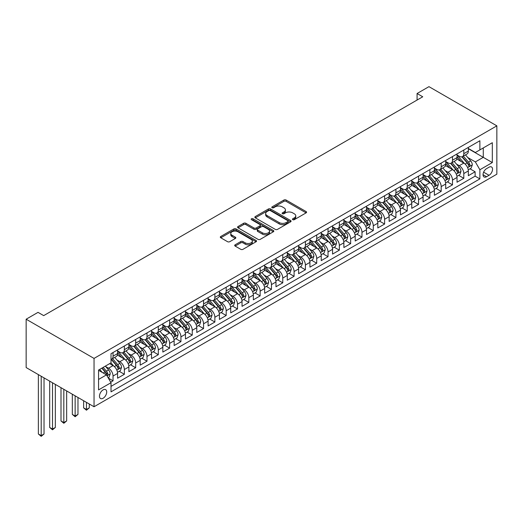 <?xml version="1.0" encoding="UTF-8"?>
<svg xmlns="http://www.w3.org/2000/svg" width="523" height="523" viewBox="0 0 523 523"><rect width="100%" height="100%" fill="white"/><g stroke="black" fill="none" stroke-linecap="round" stroke-linejoin="round"><path stroke-width="0.78" d="M292.762 219.68A1.098 0.634 0 0 0 294.318 219.68L306.118 212.861A1.569 0.909 0 0 0 306.576 212.22A1.569 0.909 0 0 0 306.118 211.58L286.127 200.041A1.569 0.909 0 0 0 283.904 200.041L272.104 206.853A1.098 0.634 0 0 0 271.783 207.304A1.098 0.634 0 0 0 272.104 207.749A1.098 0.634 0 0 0 273.66 207.749L275.183 206.866A5.027 2.903 0 0 1 282.296 206.866L283.956 207.827A5.027 2.903 0 0 1 285.434 209.88A5.027 2.903 0 0 1 283.956 211.933L282.433 212.815A1.098 0.634 0 0 0 282.113 213.266A1.098 0.634 0 0 0 282.433 213.711A1.098 0.634 0 0 0 283.989 213.711L285.512 212.835A5.027 2.903 0 0 1 292.625 212.835L294.286 213.796A5.027 2.903 0 0 1 295.763 215.849A5.027 2.903 0 0 1 294.286 217.895L292.762 218.777A1.098 0.634 0 0 0 292.442 219.229A1.098 0.634 0 0 0 292.762 219.68L292.762 218.777M103.09 398.258A5.119 2.955 120 0 0 106.437 393.747A5.119 2.955 120 0 0 105.653 389.642A5.119 2.955 120 0 0 103.09 389.897A5.119 2.955 120 0 0 99.749 394.407A5.119 2.955 120 0 0 100.534 398.513A5.119 2.955 120 0 0 103.09 398.258M235.147 244.797A1.569 0.909 0 0 0 234.69 245.437A1.569 0.909 0 0 0 235.147 246.078L240.757 249.314A1.569 0.909 0 0 0 242.979 249.314L256.08 241.75A1.569 0.909 0 0 0 256.545 241.11A1.569 0.909 0 0 0 256.08 240.469L236.089 228.924A1.569 0.909 0 0 0 233.873 228.924L220.765 236.494A1.569 0.909 0 0 0 220.307 237.135A1.569 0.909 0 0 0 220.765 237.775L227.538 241.685A1.569 0.909 0 0 0 229.76 241.685L235.37 238.449A1.569 0.909 0 0 0 235.827 237.808A1.569 0.909 0 0 0 235.37 237.167L232.009 235.226A4.204 2.425 0 0 1 230.78 233.513A4.204 2.425 0 0 1 233.369 231.271A4.204 2.425 0 0 1 237.952 231.794L251.112 239.397A4.204 2.425 0 0 1 252.341 241.11A4.204 2.425 0 0 1 249.752 243.352A4.204 2.425 0 0 1 245.169 242.822L242.979 241.561A1.569 0.909 0 0 0 240.757 241.561L235.147 244.797L235.147 246.078M496.85 125.847L428.958 86.655L417.079 93.512L422.734 96.781L43.69 315.624L38.029 312.355L26.15 319.213L94.042 358.412L496.85 125.847L496.85 174.192L94.042 406.75L94.042 358.412M275.294 229.375A1.569 0.909 0 0 0 277.517 229.375L290.625 221.811A1.569 0.909 0 0 0 291.082 221.17A1.569 0.909 0 0 0 290.625 220.529L270.633 208.984A1.569 0.909 0 0 0 268.41 208.984L255.302 216.548A1.569 0.909 0 0 0 254.845 217.189A1.569 0.909 0 0 0 255.302 217.836L275.294 229.375M251.909 219.915A1.098 0.634 0 0 1 253.027 220.072L253.027 218.764L273.352 230.499A1.569 0.909 0 0 1 273.81 231.14A1.569 0.909 0 0 1 273.352 231.781L260.245 239.344A1.569 0.909 0 0 1 258.029 239.344L238.037 227.806L238.037 226.524A1.569 0.909 0 0 0 237.573 227.165A1.569 0.909 0 0 0 238.037 227.806M238.037 226.524L243.646 223.282A1.569 0.909 0 0 1 245.862 223.282L253.969 227.963A1.569 0.909 0 0 0 256.192 227.963L259.911 225.818A1.569 0.909 0 0 0 260.376 225.178A1.569 0.909 0 0 0 259.911 224.537L251.471 219.66A1.098 0.634 0 0 1 251.151 219.209A1.098 0.634 0 0 1 251.831 218.627A1.098 0.634 0 0 1 253.027 218.764M110.699 382.176L113.046 380.816L108.353 378.109M105.679 366.571L108.523 368.212A6.4 3.694 60 0 1 113.046 376.05L117.577 373.435L117.577 378.207L124.363 374.285L119.218 371.31M116.995 360.04L119.839 361.674A6.4 3.694 60 0 1 124.363 369.519L128.887 366.904L128.887 371.67L135.679 367.754L130.528 364.779M128.312 353.502L131.155 355.143A6.4 3.694 60 0 1 135.679 362.982L140.203 360.373L140.203 365.139L146.996 361.216L141.844 358.248M139.628 346.971L142.465 348.612A6.4 3.694 60 0 1 146.996 356.451L151.52 353.836L151.52 358.608L158.306 354.686L153.161 351.718M150.944 340.44L153.782 342.081A6.4 3.694 60 0 1 158.306 349.92L162.836 347.305L162.836 352.077L169.622 348.155L164.477 345.18M162.254 333.909L165.098 335.544A6.4 3.694 60 0 1 169.622 343.389L174.146 340.774L174.146 345.54L180.938 341.624L175.787 338.649M173.571 327.372L176.414 329.013A6.4 3.694 60 0 1 180.938 336.851L185.462 334.243L185.462 339.009L192.255 335.086L187.103 332.118M184.887 320.841L187.724 322.482A6.4 3.694 60 0 1 192.255 330.32L196.779 327.705L196.779 332.478L203.565 328.555L198.42 325.587M196.203 314.31L199.041 315.951A6.4 3.694 60 0 1 203.565 323.789L208.095 321.174L208.095 325.947L214.881 322.024L209.736 319.05M207.513 307.779L210.357 309.413A6.4 3.694 60 0 1 214.881 317.258L219.412 314.643L219.412 319.409L226.198 315.493L221.046 312.519M218.83 301.241L221.674 302.882A6.4 3.694 60 0 1 226.198 310.721L230.721 308.112L230.721 312.878L237.514 308.956L232.362 305.988M230.146 294.711L232.983 296.351A6.4 3.694 60 0 1 237.514 304.19L242.038 301.575L242.038 306.347L248.83 302.425L243.679 299.457M241.463 288.18L244.3 289.82A6.4 3.694 60 0 1 248.83 297.659L253.354 295.044L253.354 299.816L260.14 295.894L254.995 292.919M252.772 281.649L255.616 283.283A6.4 3.694 60 0 1 260.14 291.128L264.671 288.513L264.671 293.279L271.457 289.363L266.312 286.388M264.089 275.111L266.933 276.752A6.4 3.694 60 0 1 271.457 284.59L275.981 281.982L275.981 286.748L282.773 282.825L277.621 279.857M275.405 268.58L278.249 270.221A6.4 3.694 60 0 1 282.773 278.059L287.297 275.444L287.297 280.217L294.089 276.294L288.938 273.326M286.722 262.049L289.559 263.69A6.4 3.694 60 0 1 294.089 271.529L298.613 268.914L298.613 273.686L305.399 269.763L300.254 266.789M298.038 255.518L300.875 257.153A6.4 3.694 60 0 1 305.399 264.998L309.93 262.383L309.93 267.148L316.716 263.232L311.571 260.258M309.348 248.981L312.192 250.622A6.4 3.694 60 0 1 316.716 258.46L321.24 255.852L321.24 260.617L328.032 256.695L322.881 253.727M320.664 242.45L323.508 244.091A6.4 3.694 60 0 1 328.032 251.929L332.556 249.314L332.556 254.086L339.349 250.164L334.197 247.196M331.981 235.919L334.818 237.56A6.4 3.694 60 0 1 339.349 245.398L343.873 242.783L343.873 247.556L350.658 243.633L345.513 240.658M343.297 229.388L346.134 231.022A6.4 3.694 60 0 1 350.658 238.867L355.189 236.252L355.189 241.018L361.975 237.102L356.83 234.127M354.607 222.85L357.451 224.491A6.4 3.694 60 0 1 361.975 232.33L366.505 229.721L366.505 234.487L373.291 230.565L368.14 227.597M365.923 216.319L368.767 217.96A6.4 3.694 60 0 1 373.291 225.799L377.815 223.184L377.815 227.956L384.608 224.034L379.456 221.066M377.24 209.788L380.077 211.429A6.4 3.694 60 0 1 384.608 219.268L389.132 216.653L389.132 221.425L395.924 217.503L390.773 214.528M388.556 203.257L391.394 204.892A6.4 3.694 60 0 1 395.924 212.737L400.448 210.122L400.448 214.888L407.234 210.972L402.089 207.997M399.866 196.72L402.71 198.361A6.4 3.694 60 0 1 407.234 206.199L411.764 203.591L411.764 208.357L418.55 204.434L413.405 201.466M411.183 190.189L414.026 191.83A6.4 3.694 60 0 1 418.55 199.668L423.074 197.053L423.074 201.826L429.867 197.903L424.715 194.935M422.499 183.658L425.343 185.299A6.4 3.694 60 0 1 429.867 193.137L434.391 190.522L434.391 195.295L441.183 191.372L436.032 188.398M433.815 177.127L436.653 178.761A6.4 3.694 60 0 1 441.183 186.606L445.707 183.991L445.707 188.757L452.493 184.841L447.348 181.867M445.132 170.59L447.969 172.23A6.4 3.694 60 0 1 452.493 180.069L457.024 177.46L457.024 182.226L463.809 178.304L463.809 173.538A6.4 3.694 -120 0 0 459.286 165.699L456.442 164.059M458.664 175.336L463.809 178.304M117.577 373.435A6.4 3.694 -120 0 0 113.046 365.597L109.653 363.635M128.887 366.904A6.4 3.694 -120 0 0 124.363 359.066L117.368 355.025M140.203 360.373A6.4 3.694 -120 0 0 135.679 352.528L128.678 348.495M151.52 353.836A6.4 3.694 -120 0 0 146.996 345.997L139.994 341.957M162.836 347.305A6.4 3.694 -120 0 0 158.306 339.466L151.31 335.426M174.146 340.774A6.4 3.694 -120 0 0 169.622 332.935L162.627 328.895M185.462 334.243A6.4 3.694 -120 0 0 180.938 326.398L173.943 322.364M196.779 327.705A6.4 3.694 -120 0 0 192.255 319.867L185.253 315.827M208.095 321.174A6.4 3.694 -120 0 0 203.565 313.336L196.57 309.296M219.412 314.643A6.4 3.694 -120 0 0 214.881 306.805L207.886 302.765M230.721 308.112A6.4 3.694 -120 0 0 226.198 300.267L219.202 296.234M242.038 301.575A6.4 3.694 -120 0 0 237.514 293.736L230.512 289.696M253.354 295.044A6.4 3.694 -120 0 0 248.83 287.205L241.829 283.165M264.671 288.513A6.4 3.694 -120 0 0 260.14 280.674L253.145 276.634M275.981 281.982A6.4 3.694 -120 0 0 271.457 274.137L264.461 270.103M287.297 275.444A6.4 3.694 -120 0 0 282.773 267.606L275.771 263.566M298.613 268.914A6.4 3.694 -120 0 0 294.089 261.075L287.088 257.035M309.93 262.383A6.4 3.694 -120 0 0 305.399 254.544L298.404 250.504M321.24 255.852A6.4 3.694 -120 0 0 316.716 248.007L309.721 243.973M332.556 249.314A6.4 3.694 -120 0 0 328.032 241.476L321.037 237.435M343.873 242.783A6.4 3.694 -120 0 0 339.349 234.945L332.347 230.905M355.189 236.252A6.4 3.694 -120 0 0 350.658 228.414L343.663 224.374M366.505 229.721A6.4 3.694 -120 0 0 361.975 221.876L354.98 217.836M377.815 223.184A6.4 3.694 -120 0 0 373.291 215.345L366.296 211.305M389.132 216.653A6.4 3.694 -120 0 0 384.608 208.814L377.606 204.774M400.448 210.122A6.4 3.694 -120 0 0 395.924 202.283L388.922 198.243M411.764 203.591A6.4 3.694 -120 0 0 407.234 195.746L400.239 191.706M423.074 197.053A6.4 3.694 -120 0 0 418.55 189.215L411.555 185.175M434.391 190.522A6.4 3.694 -120 0 0 429.867 182.684L422.865 178.644M445.707 183.991A6.4 3.694 -120 0 0 441.183 176.153L434.182 172.113M457.024 177.46A6.4 3.694 -120 0 0 452.493 169.615L445.498 165.575M489.044 167.203L486.553 168.641A4.962 2.863 120 0 0 483.311 173.008A4.962 2.863 120 0 0 484.076 176.983A4.962 2.863 120 0 0 486.553 176.741L489.044 175.303A4.962 2.863 120 0 0 492.28 170.929A4.962 2.863 120 0 0 491.522 166.955A4.962 2.863 120 0 0 489.044 167.203M98.566 379.443L106.483 374.873L111.013 382.712L111.013 391.858L479.879 178.892L479.879 169.746L475.355 161.908L467.758 157.528M111.013 382.712L98.566 389.897L98.566 370.036L111.013 362.851L111.013 353.705L479.879 140.746L479.879 149.892L492.326 142.707L492.326 162.561L479.879 169.746M117.577 350.966L119.839 352.267A6.4 3.694 60 0 0 123.036 352.587L127.566 349.972A6.4 3.694 -120 0 0 128.887 347.043L128.887 343.382M128.887 344.428L131.155 345.736A6.4 3.694 60 0 0 134.352 346.056L138.876 343.441A6.4 3.694 -120 0 0 140.203 340.512L140.203 336.851M140.203 337.897L142.465 339.205A6.4 3.694 60 0 0 145.669 339.519L150.193 336.91A6.4 3.694 -120 0 0 151.52 333.981L151.52 330.32M151.52 331.366L153.782 332.674A6.4 3.694 60 0 0 156.985 332.988L161.509 330.379A6.4 3.694 -120 0 0 162.836 327.444L162.836 323.789M162.836 324.835L165.098 326.136A6.4 3.694 60 0 0 168.295 326.457L172.825 323.842A6.4 3.694 -120 0 0 174.146 320.913L174.146 317.252M174.146 318.298L176.414 319.605A6.4 3.694 60 0 0 179.611 319.926L184.135 317.311A6.4 3.694 -120 0 0 185.462 314.382L185.462 310.721M185.462 311.767L187.724 313.074A6.4 3.694 60 0 0 190.928 313.388L195.452 310.78A6.4 3.694 -120 0 0 196.779 307.851L196.779 304.19M196.779 305.236L199.041 306.543A6.4 3.694 60 0 0 202.244 306.857L206.768 304.249A6.4 3.694 -120 0 0 208.095 301.313L208.095 297.659M208.095 298.705L210.357 300.006A6.4 3.694 60 0 0 213.554 300.326L218.084 297.711A6.4 3.694 -120 0 0 219.412 294.782L219.412 291.121M219.412 292.167L221.674 293.475A6.4 3.694 60 0 0 224.87 293.795L229.401 291.18A6.4 3.694 -120 0 0 230.721 288.251L230.721 284.59M230.721 285.636L232.983 286.944A6.4 3.694 60 0 0 236.187 287.258L240.711 284.649A6.4 3.694 -120 0 0 242.038 281.72L242.038 278.059M242.038 279.105L244.3 280.413A6.4 3.694 60 0 0 247.503 280.727L252.027 278.118A6.4 3.694 -120 0 0 253.354 275.183L253.354 271.529M253.354 272.575L255.616 273.875A6.4 3.694 60 0 0 258.82 274.196L263.344 271.581A6.4 3.694 -120 0 0 264.671 268.652L264.671 264.991M264.671 266.037L266.933 267.345A6.4 3.694 60 0 0 270.13 267.665L274.66 265.05A6.4 3.694 -120 0 0 275.981 262.121L275.981 258.46M275.981 259.506L278.249 260.814A6.4 3.694 60 0 0 281.446 261.127L285.97 258.519A6.4 3.694 -120 0 0 287.297 255.59L287.297 251.929M287.297 252.975L289.559 254.283A6.4 3.694 60 0 0 292.762 254.596L297.286 251.988A6.4 3.694 -120 0 0 298.613 249.053L298.613 245.398M298.613 246.444L300.875 247.745A6.4 3.694 60 0 0 304.079 248.065L308.603 245.45A6.4 3.694 -120 0 0 309.93 242.522L309.93 238.861M309.93 239.907L312.192 241.214A6.4 3.694 60 0 0 315.389 241.534L319.919 238.919A6.4 3.694 -120 0 0 321.24 235.991L321.24 232.33M321.24 233.376L323.508 234.683A6.4 3.694 60 0 0 326.705 234.997L331.229 232.389A6.4 3.694 -120 0 0 332.556 229.46L332.556 225.799M332.556 226.845L334.818 228.152A6.4 3.694 60 0 0 338.021 228.466L342.545 225.858A6.4 3.694 -120 0 0 343.873 222.922L343.873 219.268M343.873 220.314L346.134 221.615A6.4 3.694 60 0 0 349.338 221.935L353.862 219.32A6.4 3.694 -120 0 0 355.189 216.391L355.189 212.73M355.189 213.776L357.451 215.084A6.4 3.694 60 0 0 360.648 215.404L365.178 212.789A6.4 3.694 -120 0 0 366.505 209.86L366.505 206.199M366.505 207.245L368.767 208.553A6.4 3.694 60 0 0 371.964 208.867L376.495 206.258A6.4 3.694 -120 0 0 377.815 203.329L377.815 199.668M377.815 200.714L380.077 202.022A6.4 3.694 60 0 0 383.281 202.336L387.805 199.727A6.4 3.694 -120 0 0 389.132 196.792L389.132 193.137M389.132 194.183L391.394 195.484A6.4 3.694 60 0 0 394.597 195.805L399.121 193.19A6.4 3.694 -120 0 0 400.448 190.261L400.448 186.6M400.448 187.646L402.71 188.953A6.4 3.694 60 0 0 405.913 189.274L410.437 186.659A6.4 3.694 -120 0 0 411.764 183.73L411.764 180.069M411.764 181.115L414.026 182.422A6.4 3.694 60 0 0 417.223 182.736L421.754 180.128A6.4 3.694 -120 0 0 423.074 177.199L423.074 173.538M423.074 174.584L425.343 175.891A6.4 3.694 60 0 0 428.54 176.205L433.064 173.597A6.4 3.694 -120 0 0 434.391 170.661L434.391 167.007M434.391 168.053L436.653 169.354A6.4 3.694 60 0 0 439.856 169.674L444.38 167.059A6.4 3.694 -120 0 0 445.707 164.13L445.707 160.469M445.707 161.515L447.969 162.823A6.4 3.694 60 0 0 451.172 163.143L455.696 160.528A6.4 3.694 -120 0 0 457.024 157.6L457.024 153.939M111.013 386.373L475.126 176.153L475.126 171.773L468.333 175.695L468.333 170.923A6.4 3.694 -120 0 0 463.809 163.084L456.814 159.044M457.024 154.985L459.286 156.292A6.4 3.694 -120 0 0 462.482 156.606A6.4 3.694 -120 0 0 463.809 153.677L463.809 150.023M462.482 156.606L467.013 153.997A6.4 3.694 -120 0 0 468.333 151.069L468.333 147.408M113.046 352.528L113.046 356.189A6.4 3.694 60 0 1 111.726 359.118A6.4 3.694 60 0 1 111.013 359.379M111.726 359.118L116.25 356.509A6.4 3.694 -120 0 0 117.577 353.574L117.577 349.92M124.363 345.997L124.363 349.658A6.4 3.694 60 0 1 123.036 352.587M135.679 339.466L135.679 343.127A6.4 3.694 60 0 1 134.352 346.056M146.996 332.935L146.996 336.59A6.4 3.694 60 0 1 145.669 339.519M158.306 326.398L158.306 330.059A6.4 3.694 60 0 1 156.985 332.988M169.622 319.867L169.622 323.528A6.4 3.694 60 0 1 168.295 326.457M180.938 313.336L180.938 316.997A6.4 3.694 60 0 1 179.611 319.926M192.255 306.805L192.255 310.459A6.4 3.694 60 0 1 190.928 313.388M203.565 300.267L203.565 303.928A6.4 3.694 60 0 1 202.244 306.857M214.881 293.736L214.881 297.397A6.4 3.694 60 0 1 213.554 300.326M226.198 287.205L226.198 290.866A6.4 3.694 60 0 1 224.87 293.795M237.514 280.674L237.514 284.329A6.4 3.694 60 0 1 236.187 287.258M248.83 274.137L248.83 277.798A6.4 3.694 60 0 1 247.503 280.727M260.14 267.606L260.14 271.267A6.4 3.694 60 0 1 258.82 274.196M271.457 261.075L271.457 264.736A6.4 3.694 60 0 1 270.13 267.665M282.773 254.544L282.773 258.199A6.4 3.694 60 0 1 281.446 261.127M294.089 248.007L294.089 251.668A6.4 3.694 60 0 1 292.762 254.596M305.399 241.476L305.399 245.137A6.4 3.694 60 0 1 304.079 248.065M316.716 234.945L316.716 238.606A6.4 3.694 60 0 1 315.389 241.534M328.032 228.414L328.032 232.068A6.4 3.694 60 0 1 326.705 234.997M339.349 221.876L339.349 225.537A6.4 3.694 60 0 1 338.021 228.466M350.658 215.345L350.658 219.006A6.4 3.694 60 0 1 349.338 221.935M361.975 208.814L361.975 212.475A6.4 3.694 60 0 1 360.648 215.404M373.291 202.283L373.291 205.938A6.4 3.694 60 0 1 371.964 208.867M384.608 195.746L384.608 199.407A6.4 3.694 60 0 1 383.281 202.336M395.924 189.215L395.924 192.876A6.4 3.694 60 0 1 394.597 195.805M407.234 182.684L407.234 186.345A6.4 3.694 60 0 1 405.913 189.274M418.55 176.153L418.55 179.807A6.4 3.694 60 0 1 417.223 182.736M429.867 169.615L429.867 173.276A6.4 3.694 60 0 1 428.54 176.205M441.183 163.084L441.183 166.745A6.4 3.694 60 0 1 439.856 169.674M452.493 156.554L452.493 160.215A6.4 3.694 60 0 1 451.172 163.143M452.493 180.069L452.493 184.841M441.183 186.606L441.183 191.372M429.867 193.137L429.867 197.903M418.55 199.668L418.55 204.434M407.234 206.199L407.234 210.972M395.924 212.737L395.924 217.503M384.608 219.268L384.608 224.034M373.291 225.799L373.291 230.565M361.975 232.33L361.975 237.102M350.658 238.867L350.658 243.633M339.349 245.398L339.349 250.164M328.032 251.929L328.032 256.695M316.716 258.46L316.716 263.232M305.399 264.998L305.399 269.763M294.089 271.529L294.089 276.294M282.773 278.059L282.773 282.825M271.457 284.59L271.457 289.363M260.14 291.128L260.14 295.894M248.83 297.659L248.83 302.425M237.514 304.19L237.514 308.956M226.198 310.721L226.198 315.493M214.881 317.258L214.881 322.024M203.565 323.789L203.565 328.555M192.255 330.32L192.255 335.086M180.938 336.851L180.938 341.624M169.622 343.389L169.622 348.155M158.306 349.92L158.306 354.686M146.996 356.451L146.996 361.216M135.679 362.982L135.679 367.754M124.363 369.519L124.363 374.285M113.046 376.05L113.046 380.816M106.483 374.873L98.566 370.297M475.355 161.908L483.272 157.338L483.272 147.931L492.326 142.707M468.333 148.715L492.326 162.561M468.333 148.454L475.355 152.5L479.879 149.892M26.15 319.213L26.15 367.558L94.042 406.75M417.079 93.512L417.079 100.043M469.974 168.805L475.126 171.773M475.126 176.153L479.879 178.892M293.2 219.83L294.286 219.202A5.027 2.903 0 0 0 295.763 217.15L295.763 215.849M285.434 209.88L285.434 211.187A5.027 2.903 0 0 1 283.956 213.24L282.871 213.868M306.092 212.874L286.127 201.348A1.569 0.909 0 0 0 283.904 201.348L272.542 207.906M290.605 221.824L270.633 210.292A1.569 0.909 0 0 0 268.41 210.292L255.329 217.843M287.846 221.615A1.098 0.634 0 0 0 288.166 221.17A1.098 0.634 0 0 0 287.846 220.719L270.299 210.586A1.098 0.634 0 0 0 268.744 210.586L267.135 211.514A5.027 2.903 0 0 0 265.658 213.567A5.027 2.903 0 0 0 267.135 215.62L279.125 222.543A5.027 2.903 0 0 0 286.238 222.543L287.846 221.615L287.846 222.922A1.098 0.634 0 0 0 288.166 222.471L288.166 221.17M265.658 213.567L265.658 214.875A5.027 2.903 0 0 0 267.135 216.927L267.135 215.62M287.846 222.922L286.238 223.851A5.027 2.903 0 0 1 279.125 223.851L267.135 216.927M238.057 227.819L243.646 224.589L243.646 223.282M260.376 225.178L260.376 226.479A1.569 0.909 0 0 1 259.911 227.126L256.192 229.27A1.569 0.909 0 0 1 253.969 229.27L245.862 224.589A1.569 0.909 0 0 0 243.646 224.589M253.027 220.072L273.333 231.794M262.383 232.82A4.204 2.425 0 0 0 266.965 233.35A4.204 2.425 0 0 0 269.561 231.107A4.204 2.425 0 0 0 268.325 229.394L263.69 226.714A1.569 0.909 0 0 0 261.467 226.714L257.747 228.865A1.569 0.909 0 0 0 257.29 229.505A1.569 0.909 0 0 0 257.747 230.146L262.383 232.82L262.383 234.127A4.204 2.425 0 0 0 266.965 234.657A4.204 2.425 0 0 0 269.561 232.415L269.561 231.107M257.29 229.505L257.29 230.813A1.569 0.909 0 0 0 257.747 231.454L257.747 230.146M262.383 234.127L257.747 231.454M252.341 241.11L252.341 242.417A4.204 2.425 0 0 1 249.752 244.659A4.204 2.425 0 0 1 245.169 244.13L242.979 242.862A1.569 0.909 0 0 0 240.757 242.862L235.167 246.091M230.78 233.513L230.78 234.82A4.204 2.425 0 0 0 232.009 236.533L232.009 235.226M235.35 238.462L232.009 236.533M256.08 240.469L256.08 241.75L236.089 230.231A1.569 0.909 0 0 0 233.873 230.231L220.784 237.788M468.242 169.805L471.164 168.118L472.295 164.85A4.243 2.445 -120 0 0 470.648 160.868L465.477 154.88M464.437 163.496L458.311 156.403A12.238 7.067 -120 0 0 457.024 155.056M461.077 161.509L457.645 157.534A10.159 5.864 -120 0 0 457.024 156.854M461.907 156.841L467.137 162.895A4.243 2.445 60 0 1 468.647 165.817C469.288 166.667 469.739 166.406 470.007 165.033A4.243 2.445 -120 0 0 468.497 162.11L463.326 156.122M462.214 156.743L467.837 163.248A2.157 1.249 60 0 1 468.379 164.091L470.007 165.033M468.647 165.817L468.954 166.314M456.925 176.336L459.848 174.649L460.979 171.381A4.243 2.445 -120 0 0 459.331 167.399L454.16 161.417M453.127 170.034L446.995 162.934A12.238 7.067 -120 0 0 445.707 161.587M449.76 168.04L446.335 164.072A10.159 5.864 -120 0 0 445.707 163.385M450.591 163.372L455.821 169.426A4.243 2.445 60 0 1 457.337 172.348C457.971 173.198 458.423 172.936 458.691 171.564A4.243 2.445 -120 0 0 457.18 168.641L452.009 162.653M450.898 163.274L456.52 169.779A2.157 1.249 60 0 1 457.063 170.622L458.691 171.564M457.337 172.348L457.645 172.851M445.609 182.867L448.538 181.18L449.669 177.912A4.243 2.445 -120 0 0 448.015 173.93L442.844 167.948M441.811 176.565L435.679 169.465A12.238 7.067 -120 0 0 434.391 168.118M438.444 174.571L435.018 170.603A10.159 5.864 -120 0 0 434.391 169.923M439.281 169.903L444.504 175.957A4.243 2.445 60 0 1 446.021 178.879C446.655 179.729 447.106 179.474 447.374 178.095A4.243 2.445 -120 0 0 445.864 175.172L440.693 169.191M439.588 169.805L445.204 176.31A2.157 1.249 60 0 1 445.746 177.153L447.374 178.095M446.021 178.879L446.328 179.382M434.299 189.404L437.221 187.711L438.352 184.449A4.243 2.445 -120 0 0 436.698 180.468L431.527 174.479M430.494 183.096L424.362 175.996A12.238 7.067 -120 0 0 423.074 174.656M427.134 181.108L423.702 177.134A10.159 5.864 -120 0 0 423.074 176.454M427.964 176.434L433.194 182.488A4.243 2.445 60 0 1 434.705 185.41C435.339 186.266 435.796 186.005 436.064 184.626A4.243 2.445 -120 0 0 434.548 181.71L429.383 175.721M428.272 176.336L433.887 182.841A2.157 1.249 60 0 1 434.436 183.691L436.064 184.626M434.705 185.41L435.012 185.913M422.983 195.935L425.905 194.249L427.036 190.98A4.243 2.445 -120 0 0 425.382 186.999L420.217 181.01M419.178 189.627L413.046 182.534A12.238 7.067 -120 0 0 411.764 181.187M415.818 187.639L412.385 183.665A10.159 5.864 -120 0 0 411.764 182.985M416.648 182.972L421.878 189.025A4.243 2.445 60 0 1 423.388 191.948C424.029 192.797 424.48 192.536 424.748 191.163A4.243 2.445 -120 0 0 423.238 188.241L418.067 182.252M416.955 182.873L422.577 189.378A2.157 1.249 60 0 1 423.12 190.222L424.748 191.163M423.388 191.948L423.695 192.444M411.666 202.466L414.589 200.78L415.72 197.511A4.243 2.445 -120 0 0 414.072 193.53L408.901 187.548M407.862 196.164L401.736 189.065A12.238 7.067 -120 0 0 400.448 187.718M404.501 194.17L401.076 190.202A10.159 5.864 -120 0 0 400.448 189.516M405.332 189.503L410.562 195.556A4.243 2.445 60 0 1 412.072 198.479C412.712 199.328 413.163 199.067 413.432 197.694A4.243 2.445 -120 0 0 411.921 194.772L406.75 188.783M405.639 189.404L411.261 195.909A2.157 1.249 60 0 1 411.804 196.753L413.432 197.694M412.072 198.479L412.385 198.982M400.35 208.997L403.279 207.311L404.41 204.042A4.243 2.445 -120 0 0 402.756 200.061L397.585 194.079M396.552 202.695L390.42 195.595A12.238 7.067 -120 0 0 389.132 194.249M393.185 200.701L389.759 196.733A10.159 5.864 -120 0 0 389.132 196.053M394.022 196.033L399.245 202.087A4.243 2.445 60 0 1 400.762 205.009C401.396 205.859 401.847 205.604 402.115 204.225A4.243 2.445 -120 0 0 400.605 201.303L395.434 195.321M394.329 195.935L399.945 202.44A2.157 1.249 60 0 1 400.487 203.284L402.115 204.225M400.762 205.009L401.069 205.513M389.04 215.535L391.962 213.842L393.093 210.579A4.243 2.445 -120 0 0 391.439 206.598L386.268 200.61M385.235 209.226L379.103 202.126A12.238 7.067 -120 0 0 377.815 200.786M381.875 207.239L378.443 203.264A10.159 5.864 -120 0 0 377.815 202.584M382.705 202.564L387.935 208.618A4.243 2.445 60 0 1 389.445 211.54C390.08 212.397 390.537 212.135 390.805 210.756A4.243 2.445 -120 0 0 389.289 207.84L384.124 201.852M383.013 202.466L388.628 208.971A2.157 1.249 60 0 1 389.177 209.821L390.805 210.756M389.445 211.54L389.753 212.044M377.724 222.066L380.646 220.379L381.777 217.11A4.243 2.445 -120 0 0 380.123 213.129L374.958 207.141M373.919 215.757L367.787 208.664A12.238 7.067 -120 0 0 366.505 207.317M370.559 213.77L367.126 209.795A10.159 5.864 -120 0 0 366.505 209.115M371.389 209.102L376.619 215.156A4.243 2.445 60 0 1 378.129 218.078C378.77 218.928 379.221 218.666 379.489 217.293A4.243 2.445 -120 0 0 377.979 214.371L372.807 208.383M371.696 209.004L377.318 215.509A2.157 1.249 60 0 1 377.861 216.352L379.489 217.293M378.129 218.078L378.436 218.575M366.407 228.597L369.33 226.91L370.461 223.641A4.243 2.445 -120 0 0 368.813 219.66L363.642 213.678M362.602 222.295L356.477 215.195A12.238 7.067 -120 0 0 355.189 213.848M359.242 220.301L355.817 216.332A10.159 5.864 -120 0 0 355.189 215.646M360.072 215.633L365.302 221.687A4.243 2.445 60 0 1 366.813 224.609C367.453 225.459 367.904 225.197 368.172 223.824A4.243 2.445 -120 0 0 366.662 220.902L361.491 214.914M360.38 215.535L366.002 222.04A2.157 1.249 60 0 1 366.545 222.883L368.172 223.824M366.813 224.609L367.126 225.112M355.091 235.128L358.013 233.441L359.144 230.172A4.243 2.445 -120 0 0 357.497 226.191L352.325 220.209M351.293 228.826L345.16 221.726A12.238 7.067 -120 0 0 343.873 220.379M347.926 226.832L344.5 222.863A10.159 5.864 -120 0 0 343.873 222.183M348.756 222.164L353.986 228.218A4.243 2.445 60 0 1 355.503 231.14C356.137 231.99 356.588 231.735 356.856 230.355A4.243 2.445 -120 0 0 355.346 227.433L350.175 221.451M349.07 222.066L354.686 228.571A2.157 1.249 60 0 1 355.228 229.414L356.856 230.355M355.503 231.14L355.81 231.643M343.774 241.665L346.703 239.972L347.834 236.71A4.243 2.445 -120 0 0 346.18 232.728L341.009 226.74M339.976 235.357L333.844 228.257A12.238 7.067 -120 0 0 332.556 226.917M336.616 233.369L333.184 229.394A10.159 5.864 -120 0 0 332.556 228.714M337.446 228.695L342.676 234.749A4.243 2.445 60 0 1 344.186 237.671C344.82 238.527 345.278 238.266 345.546 236.886A4.243 2.445 -120 0 0 344.029 233.971L338.858 227.982M337.753 228.597L343.369 235.102A2.157 1.249 60 0 1 343.912 235.951L345.546 236.886M344.186 237.671L344.494 238.174M332.465 248.196L335.387 246.51L336.518 243.241A4.243 2.445 -120 0 0 334.864 239.259L329.699 233.271M328.66 241.894L322.528 234.794A12.238 7.067 -120 0 0 321.24 233.448M325.299 239.9L321.867 235.925A10.159 5.864 -120 0 0 321.24 235.245M326.13 235.232L331.36 241.286A4.243 2.445 60 0 1 332.87 244.208C333.511 245.058 333.962 244.797 334.23 243.424A4.243 2.445 -120 0 0 332.713 240.502L327.548 234.513M326.437 235.134L332.053 241.639A2.157 1.249 60 0 1 332.602 242.482L334.23 243.424M332.87 244.208L333.177 244.705M321.148 254.727L324.07 253.04L325.201 249.772A4.243 2.445 -120 0 0 323.554 245.79L318.383 239.809M317.343 248.425L311.218 241.325A12.238 7.067 -120 0 0 309.93 239.979M313.983 246.431L310.551 242.463A10.159 5.864 -120 0 0 309.93 241.776M314.813 241.763L320.043 247.817A4.243 2.445 60 0 1 321.553 250.739C322.194 251.589 322.645 251.328 322.913 249.955A4.243 2.445 -120 0 0 321.403 247.033L316.232 241.044M315.121 241.665L320.743 248.17A2.157 1.249 60 0 1 321.285 249.013L322.913 249.955M321.553 250.739L321.861 251.243M309.832 261.258L312.754 259.571L313.885 256.303A4.243 2.445 -120 0 0 312.238 252.321L307.066 246.34M306.033 254.956L299.901 247.856A12.238 7.067 -120 0 0 298.613 246.51M302.667 252.962L299.241 248.994A10.159 5.864 -120 0 0 298.613 248.314M303.497 248.294L308.727 254.348A4.243 2.445 60 0 1 310.244 257.27C310.878 258.12 311.329 257.865 311.597 256.486A4.243 2.445 -120 0 0 310.087 253.563L304.916 247.582M303.804 248.196L309.426 254.701A2.157 1.249 60 0 1 309.969 255.544L311.597 256.486M310.244 257.27L310.551 257.774M298.515 267.796L301.444 266.102L302.575 262.84A4.243 2.445 -120 0 0 300.921 258.859L295.75 252.871M294.717 261.487L288.585 254.387A12.238 7.067 -120 0 0 287.297 253.047M291.35 259.5L287.925 255.525A10.159 5.864 -120 0 0 287.297 254.845M292.187 254.825L297.41 260.879A4.243 2.445 60 0 1 298.927 263.801C299.561 264.658 300.012 264.396 300.28 263.017A4.243 2.445 -120 0 0 298.77 260.101L293.599 254.113M292.494 254.727L298.11 261.232A2.157 1.249 60 0 1 298.653 262.082L300.28 263.017M298.927 263.801L299.234 264.305M287.205 274.327L290.128 272.64L291.259 269.371A4.243 2.445 -120 0 0 289.605 265.39L284.434 259.401M283.401 268.024L277.268 260.925A12.238 7.067 -120 0 0 275.981 259.578M280.04 266.03L276.608 262.056A10.159 5.864 -120 0 0 275.981 261.376M280.871 261.363L286.101 267.416A4.243 2.445 60 0 1 287.611 270.339C288.245 271.189 288.703 270.927 288.971 269.554A4.243 2.445 -120 0 0 287.454 266.632L282.289 260.644M281.178 261.265L286.794 267.769A2.157 1.249 60 0 1 287.343 268.613L288.971 269.554M287.611 270.339L287.918 270.836M275.889 280.858L278.811 279.171L279.942 275.902A4.243 2.445 -120 0 0 278.288 271.921L273.124 265.939M272.084 274.555L265.952 267.456A12.238 7.067 -120 0 0 264.671 266.109M268.724 272.561L265.292 268.593A10.159 5.864 -120 0 0 264.671 267.907M269.554 267.894L274.784 273.947A4.243 2.445 60 0 1 276.294 276.87C276.935 277.72 277.386 277.458 277.654 276.085A4.243 2.445 -120 0 0 276.144 273.163L270.973 267.175M269.861 267.796L275.484 274.3A2.157 1.249 60 0 1 276.026 275.144L277.654 276.085M276.294 276.87L276.602 277.373M264.573 287.389L267.495 285.702L268.626 282.433A4.243 2.445 -120 0 0 266.978 278.452L261.807 272.47M260.768 281.086L254.642 273.987A12.238 7.067 -120 0 0 253.354 272.64M257.408 279.092L253.982 275.124A10.159 5.864 -120 0 0 253.354 274.444M258.238 274.425L263.468 280.478A4.243 2.445 60 0 1 264.978 283.401C265.619 284.251 266.07 283.996 266.338 282.616A4.243 2.445 -120 0 0 264.828 279.694L259.656 273.712M258.545 274.327L264.167 280.831A2.157 1.249 60 0 1 264.71 281.675L266.338 282.616M264.978 283.401L265.292 283.904M253.256 293.926L256.185 292.233L257.316 288.971A4.243 2.445 -120 0 0 255.662 284.989L250.491 279.001M249.458 287.617L243.326 280.518A12.238 7.067 -120 0 0 242.038 279.177M246.091 285.63L242.665 281.655A10.159 5.864 -120 0 0 242.038 280.975M246.928 280.956L252.151 287.009A4.243 2.445 60 0 1 253.668 289.932C254.302 290.788 254.753 290.526 255.021 289.147A4.243 2.445 -120 0 0 253.511 286.231L248.34 280.243M247.235 280.858L252.851 287.362A2.157 1.249 60 0 1 253.394 288.212L255.021 289.147M253.668 289.932L253.975 290.435M241.946 300.457L244.869 298.77L246 295.502A4.243 2.445 -120 0 0 244.346 291.52L239.174 285.532M238.142 294.155L232.009 287.055A12.238 7.067 -120 0 0 230.721 285.708M234.781 292.161L231.349 288.186A10.159 5.864 -120 0 0 230.721 287.506M235.612 287.493L240.841 293.547A4.243 2.445 60 0 1 242.352 296.469C242.986 297.319 243.443 297.057 243.711 295.685A4.243 2.445 -120 0 0 242.195 292.762L237.03 286.774M235.919 287.395L241.534 293.9A2.157 1.249 60 0 1 242.084 294.743L243.711 295.685M242.352 296.469L242.659 296.966M230.63 306.988L233.552 305.301L234.683 302.033A4.243 2.445 -120 0 0 233.029 298.051L227.865 292.069M226.825 300.686L220.693 293.586A12.238 7.067 -120 0 0 219.412 292.239M223.465 298.692L220.033 294.724A10.159 5.864 -120 0 0 219.412 294.037M224.295 294.024L229.525 300.078A4.243 2.445 60 0 1 231.035 303C231.676 303.85 232.127 303.588 232.395 302.216A4.243 2.445 -120 0 0 230.885 299.293L225.714 293.305M224.602 293.926L230.225 300.431A2.157 1.249 60 0 1 230.767 301.274L232.395 302.216M231.035 303L231.343 303.503M219.314 313.519L222.236 311.832L223.367 308.563A4.243 2.445 -120 0 0 221.719 304.582L216.548 298.6M215.509 307.217L209.383 300.117A12.238 7.067 -120 0 0 208.095 298.77M212.148 305.223L208.723 301.255A10.159 5.864 -120 0 0 208.095 300.575M212.979 300.555L218.209 306.609A4.243 2.445 60 0 1 219.719 309.531C220.36 310.381 220.811 310.126 221.079 308.747A4.243 2.445 -120 0 0 219.568 305.824L214.397 299.842M213.286 300.457L218.908 306.962A2.157 1.249 60 0 1 219.451 307.805L221.079 308.747M219.719 309.531L220.033 310.034M207.997 320.056L210.919 318.363L212.05 315.101A4.243 2.445 -120 0 0 210.403 311.12L205.232 305.131M204.199 313.748L198.067 306.648A12.238 7.067 -120 0 0 196.779 305.308M200.832 311.76L197.406 307.786A10.159 5.864 -120 0 0 196.779 307.106M201.662 307.086L206.892 313.14A4.243 2.445 60 0 1 208.409 316.062C209.043 316.918 209.494 316.657 209.762 315.277A4.243 2.445 -120 0 0 208.252 312.362L203.081 306.373M201.976 306.988L207.592 313.493A2.157 1.249 60 0 1 208.134 314.343L209.762 315.277M208.409 316.062L208.716 316.565M196.681 326.587L199.609 324.901L200.74 321.632A4.243 2.445 -120 0 0 199.086 317.651L193.915 311.662M192.882 320.285L186.75 313.185A12.238 7.067 -120 0 0 185.462 311.839M189.522 318.291L186.09 314.316A10.159 5.864 -120 0 0 185.462 313.637M190.352 313.623L195.582 319.677A4.243 2.445 60 0 1 197.093 322.599C197.727 323.449 198.184 323.188 198.452 321.815A4.243 2.445 -120 0 0 196.936 318.893L191.764 312.904M190.66 313.525L196.275 320.03A2.157 1.249 60 0 1 196.818 320.874L198.452 321.815M197.093 322.599L197.4 323.096M185.371 333.118L188.293 331.432L189.424 328.163A4.243 2.445 -120 0 0 187.77 324.182L182.605 318.2M181.566 326.816L175.434 319.716A12.238 7.067 -120 0 0 174.146 318.37M178.206 324.822L174.774 320.854A10.159 5.864 -120 0 0 174.146 320.168M179.036 320.154L184.266 326.208A4.243 2.445 60 0 1 185.776 329.13C186.417 329.98 186.868 329.719 187.136 328.346A4.243 2.445 -120 0 0 185.619 325.424L180.455 319.435M179.343 320.056L184.959 326.561A2.157 1.249 60 0 1 185.508 327.405L187.136 328.346M185.776 329.13L186.083 329.634M174.054 339.649L176.977 337.963L178.108 334.694A4.243 2.445 -120 0 0 176.46 330.713L171.289 324.731M170.25 333.347L164.124 326.247A12.238 7.067 -120 0 0 162.836 324.901M166.889 331.353L163.457 327.385A10.159 5.864 -120 0 0 162.836 326.705M167.72 326.685L172.95 332.739A4.243 2.445 60 0 1 174.46 335.661C175.1 336.511 175.551 336.256 175.82 334.877A4.243 2.445 -120 0 0 174.309 331.955L169.138 325.973M168.027 326.587L173.649 333.092A2.157 1.249 60 0 1 174.192 333.936L175.82 334.877M174.46 335.661L174.767 336.165M162.738 346.187L165.66 344.494L166.791 341.231A4.243 2.445 -120 0 0 165.144 337.25L159.973 331.262M158.94 339.878L152.808 332.778A12.238 7.067 -120 0 0 151.52 331.438M155.573 337.891L152.147 333.916A10.159 5.864 -120 0 0 151.52 333.236M156.403 333.216L161.633 339.27A4.243 2.445 60 0 1 163.15 342.192C163.784 343.049 164.235 342.787 164.503 341.408A4.243 2.445 -120 0 0 162.993 338.492L157.822 332.504M156.71 333.118L162.333 339.623A2.157 1.249 60 0 1 162.875 340.473L164.503 341.408M163.15 342.192L163.457 342.696M151.422 352.718L154.35 351.031L155.481 347.762A4.243 2.445 -120 0 0 153.827 343.781L148.656 337.793M147.623 346.416L141.491 339.316A12.238 7.067 -120 0 0 140.203 337.969M144.256 344.422L140.831 340.447A10.159 5.864 -120 0 0 140.203 339.767M145.093 339.754L150.317 345.808A4.243 2.445 60 0 1 151.833 348.73C152.468 349.58 152.919 349.318 153.187 347.945A4.243 2.445 -120 0 0 151.677 345.023L146.505 339.035M145.401 339.656L151.016 346.161A2.157 1.249 60 0 1 151.559 347.004L153.187 347.945M151.833 348.73L152.141 349.227M86.458 402.377L86.458 409.496L89.289 407.862L89.289 404.011M89.289 407.862L86.458 410.215L83.628 407.862L83.628 400.742M83.628 407.862L86.458 409.496L86.458 410.215M140.112 359.249L143.034 357.562L144.165 354.293A4.243 2.445 -120 0 0 142.511 350.312L137.34 344.33M136.307 352.947L130.175 345.847A12.238 7.067 -120 0 0 128.887 344.5M132.947 350.953L129.514 346.984A10.159 5.864 -120 0 0 128.887 346.298M133.777 346.285L139.007 352.339A4.243 2.445 60 0 1 140.517 355.261C141.151 356.111 141.609 355.849 141.877 354.476A4.243 2.445 -120 0 0 140.36 351.554L135.196 345.572M134.084 346.187L139.7 352.692A2.157 1.249 60 0 1 140.249 353.535L141.877 354.476M140.517 355.261L140.824 355.764M75.142 395.846L75.142 416.027L77.973 414.399L77.973 397.473M77.973 414.399L75.142 416.746L72.318 414.399L72.318 394.211M72.318 414.399L75.142 416.027L75.142 416.746M128.795 365.78L131.718 364.093L132.849 360.824A4.243 2.445 -120 0 0 131.195 356.843L126.03 350.861M124.99 359.478L118.858 352.378A12.238 7.067 -120 0 0 117.577 351.031M121.63 357.484L118.198 353.515A10.159 5.864 -120 0 0 117.577 352.835M122.46 352.816L127.69 358.87A4.243 2.445 60 0 1 129.201 361.792C129.841 362.642 130.292 362.387 130.56 361.007A4.243 2.445 -120 0 0 129.05 358.085L123.879 352.103M122.768 352.718L128.39 359.223A2.157 1.249 60 0 1 128.933 360.066L130.56 361.007M129.201 361.792L129.508 362.295M63.826 389.308L63.826 422.564L66.656 420.93L66.656 390.943M66.656 420.93L63.826 423.284L61.001 420.93L61.001 387.674M61.001 420.93L63.826 422.564L63.826 423.284M117.479 372.317L120.401 370.624L121.532 367.362A4.243 2.445 -120 0 0 119.885 363.38L114.714 357.392M113.674 366.008L110.968 362.877M110.314 364.021L109.876 363.511M111.144 359.347L116.374 365.4A4.243 2.445 60 0 1 117.884 368.323C118.525 369.179 118.976 368.918 119.244 367.538A4.243 2.445 -120 0 0 117.734 364.623L112.563 358.634M111.451 359.249L117.074 365.754A2.157 1.249 60 0 1 117.616 366.603L119.244 367.538M117.884 368.323L118.198 368.826M52.516 382.777L52.516 429.095L55.34 427.461L55.34 384.412M55.34 427.461L52.516 429.814L49.685 427.461L49.685 381.143M49.685 427.461L52.516 429.095L52.516 429.814M108.124 377.717L109.091 377.161L110.222 373.893A4.243 2.445 -120 0 0 108.568 369.911L105.313 366.146M102.273 372.441L99.658 369.408M98.997 370.552L98.566 370.049M101.808 368.166L105.058 371.938A4.243 2.445 60 0 1 106.574 374.86C107.208 375.71 107.66 375.449 107.928 374.076A4.243 2.445 -120 0 0 106.417 371.153L103.162 367.381M102.07 368.015L105.757 372.291A2.157 1.249 60 0 1 106.3 373.134L107.928 374.076M106.574 374.86L106.882 375.357M41.199 376.246L41.199 435.626L44.03 433.992L44.03 377.881M44.03 433.992L41.199 436.345L38.369 433.992L38.369 374.612M38.369 433.992L41.199 435.626L41.199 436.345M108.523 368.212L113.046 365.597M119.839 361.674L124.363 359.066M131.155 355.143L135.679 352.528M142.465 348.612L146.996 345.997M153.782 342.081L158.306 339.466M165.098 335.544L169.622 332.935M176.414 329.013L180.938 326.398M187.724 322.482L192.255 319.867M199.041 315.951L203.565 313.336M210.357 309.413L214.881 306.805M221.674 302.882L226.198 300.267M232.983 296.351L237.514 293.736M244.3 289.82L248.83 287.205M255.616 283.283L260.14 280.674M266.933 276.752L271.457 274.137M278.249 270.221L282.773 267.606M289.559 263.69L294.089 261.075M300.875 257.153L305.399 254.544M312.192 250.622L316.716 248.007M323.508 244.091L328.032 241.476M334.818 237.56L339.349 234.945M346.134 231.022L350.658 228.414M357.451 224.491L361.975 221.876M368.767 217.96L373.291 215.345M380.077 211.429L384.608 208.814M391.394 204.892L395.924 202.283M402.71 198.361L407.234 195.746M414.026 191.83L418.55 189.215M425.343 185.299L429.867 182.684M436.653 178.761L441.183 176.153M447.969 172.23L452.493 169.615M459.286 165.699L463.809 163.084M463.809 153.677L468.333 151.069M113.046 356.189L117.577 353.574M124.363 349.658L128.887 347.043M135.679 343.127L140.203 340.512M146.996 336.59L151.52 333.981M158.306 330.059L162.836 327.444M169.622 323.528L174.146 320.913M180.938 316.997L185.462 314.382M192.255 310.459L196.779 307.851M203.565 303.928L208.095 301.313M214.881 297.397L219.412 294.782M226.198 290.866L230.721 288.251M237.514 284.329L242.038 281.72M248.83 277.798L253.354 275.183M260.14 271.267L264.671 268.652M271.457 264.736L275.981 262.121M282.773 258.199L287.297 255.59M294.089 251.668L298.613 249.053M305.399 245.137L309.93 242.522M316.716 238.606L321.24 235.991M328.032 232.068L332.556 229.46M339.349 225.537L343.873 222.922M350.658 219.006L355.189 216.391M361.975 212.475L366.505 209.86M373.291 205.938L377.815 203.329M384.608 199.407L389.132 196.792M395.924 192.876L400.448 190.261M407.234 186.345L411.764 183.73M418.55 179.807L423.074 177.199M429.867 173.276L434.391 170.661M441.183 166.745L445.707 164.13M452.493 160.215L457.024 157.6M463.809 173.538L468.333 170.923M483.618 172.172L489.044 175.303M483.043 174.715L486.553 176.741M294.286 219.202L294.286 217.895M282.433 213.711L282.433 212.815M283.956 213.24L283.956 211.933M272.104 207.749L272.104 206.853M283.904 201.348L283.904 200.041M286.127 201.348L286.127 200.041M306.118 212.861L306.118 211.58M255.302 217.836L255.302 216.548M268.41 210.292L268.41 208.984M270.633 210.292L270.633 208.984M290.625 221.811L290.625 220.529M279.125 223.851L279.125 222.543M286.238 223.851L286.238 222.543M245.862 224.589L245.862 223.282M253.969 229.27L253.969 227.963M256.192 229.27L256.192 227.963M259.911 227.126L259.911 225.818M273.352 231.781L273.352 230.499M240.757 242.862L240.757 241.561M242.979 242.862L242.979 241.561M245.169 244.13L245.169 242.822M235.37 238.449L235.37 237.167M220.765 237.775L220.765 236.494M233.873 230.231L233.873 228.924M236.089 230.231L236.089 228.924M467.595 167.628L472.269 164.935M458.311 156.403L458.893 156.063M468.497 162.11L470.648 160.868M465.117 164.059L467.137 162.895M456.278 174.166L460.953 171.466M446.995 162.934L447.577 162.594M457.18 168.641L459.331 167.399M453.801 170.596L455.821 169.426M444.962 180.696L449.636 177.997M435.679 169.465L436.26 169.132M445.864 175.172L448.015 173.93M442.484 177.127L444.504 175.957M433.652 187.227L438.326 184.527M424.362 175.996L424.944 175.663M434.548 181.71L436.698 180.468M431.168 183.658L433.194 182.488M422.336 193.758L427.01 191.065M413.046 182.534L413.634 182.194M423.238 188.241L425.382 186.999M419.858 190.189L421.878 189.025M411.019 200.296L415.693 197.596M401.736 189.065L402.318 188.725M411.921 194.772L414.072 193.53M408.541 196.726L410.562 195.556M399.703 206.827L404.377 204.127M390.42 195.595L391.001 195.262M400.605 201.303L402.756 200.061M397.225 203.257L399.245 202.087M388.393 213.358L393.067 210.658M379.103 202.126L379.685 201.793M389.289 207.84L391.439 206.598M385.909 209.788L387.935 208.618M377.076 219.889L381.751 217.195M367.787 208.664L368.369 208.324M377.979 214.371L380.123 213.129M374.599 216.319L376.619 215.156M365.76 226.426L370.434 223.726M356.477 215.195L357.059 214.855M366.662 220.902L368.813 219.66M363.282 222.857L365.302 221.687M354.444 232.957L359.118 230.257M345.16 221.726L345.742 221.392M355.346 227.433L357.497 226.191M351.966 229.388L353.986 228.218M343.134 239.488L347.802 236.788M333.844 228.257L334.426 227.923M344.029 233.971L346.18 232.728M340.65 235.919L342.676 234.749M331.817 246.019L336.492 243.326M322.528 234.794L323.109 234.454M332.713 240.502L334.864 239.259M329.333 242.45L331.36 241.286M320.501 252.557L325.175 249.857M311.218 241.325L311.8 240.985M321.403 247.033L323.554 245.79M318.023 248.987L320.043 247.817M309.185 259.088L313.859 256.388M299.901 247.856L300.483 247.523M310.087 253.563L312.238 252.321M306.707 255.518L308.727 254.348M297.868 265.619L302.542 262.919M288.585 254.387L289.167 254.054M298.77 260.101L300.921 258.859M295.39 262.049L297.41 260.879M286.558 272.15L291.233 269.456M277.268 260.925L277.85 260.585M287.454 266.632L289.605 265.39M284.074 268.58L286.101 267.416M275.242 278.687L279.916 275.987M265.952 267.456L266.54 267.116M276.144 273.163L278.288 271.921M272.764 275.118L274.784 273.947M263.925 285.218L268.6 282.518M254.642 273.987L255.224 273.653M264.828 279.694L266.978 278.452M261.448 281.649L263.468 280.478M252.609 291.749L257.283 289.049M243.326 280.518L243.908 280.184M253.511 286.231L255.662 284.989M250.131 288.18L252.151 287.009M241.299 298.28L245.973 295.587M232.009 287.055L232.591 286.715M242.195 292.762L244.346 291.52M238.815 294.711L240.841 293.547M229.983 304.817L234.657 302.117M220.693 293.586L221.275 293.246M230.885 299.293L233.029 298.051M227.505 301.248L229.525 300.078M218.666 311.348L223.341 308.648M209.383 300.117L209.965 299.784M219.568 305.824L221.719 304.582M216.189 307.779L218.209 306.609M207.35 317.879L212.024 315.179M198.067 306.648L198.648 306.315M208.252 312.362L210.403 311.12M204.872 314.31L206.892 313.14M196.04 324.41L200.708 321.717M186.75 313.185L187.332 312.846M196.936 318.893L199.086 317.651M193.556 320.841L195.582 319.677M184.724 330.948L189.398 328.248M175.434 319.716L176.016 319.376M185.619 325.424L187.77 324.182M182.239 327.378L184.266 326.208M173.407 337.479L178.082 334.779M164.124 326.247L164.706 325.914M174.309 331.955L176.46 330.713M170.929 333.909L172.95 332.739M162.091 344.01L166.765 341.31M152.808 332.778L153.389 332.445M162.993 338.492L165.144 337.25M159.613 340.44L161.633 339.27M150.774 350.541L155.449 347.847M141.491 339.316L142.073 338.976M151.677 345.023L153.827 343.781M148.297 346.971L150.317 345.808M139.464 357.078L144.139 354.378M130.175 345.847L130.757 345.507M140.36 351.554L142.511 350.312M136.98 353.509L139.007 352.339M128.148 363.609L132.822 360.909M118.858 352.378L119.447 352.044M129.05 358.085L131.195 356.843M125.67 360.04L127.69 358.87M116.832 370.14L121.506 367.44M117.734 364.623L119.885 363.38M114.354 366.571L116.374 365.4M107.025 375.802L110.19 373.978M106.417 371.153L108.568 369.911M103.227 372.991L105.058 371.938"/></g></svg>
